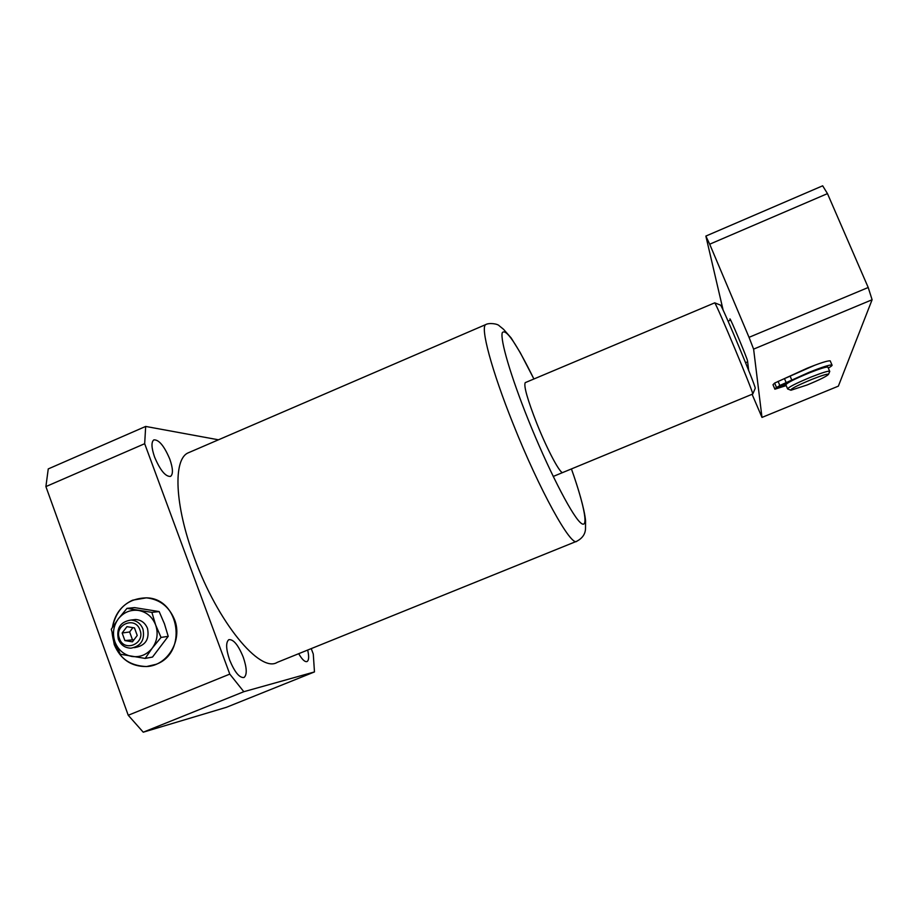 <?xml version="1.0" encoding="UTF-8"?>
<svg xmlns="http://www.w3.org/2000/svg" width="918" height="918" viewBox="0 0 918 918"><rect width="100%" height="100%" fill="white"/><g stroke="black" fill="none" stroke-linecap="round" stroke-linejoin="round"><path stroke-width="1.38" d="M132.662 600.165C121.348 605.398 114.601 614.475 112.432 627.384C116.597 608.267 127.912 598.421 146.375 597.847L132.662 600.165M112.099 632.72C114.555 654.362 126.041 665.642 146.582 666.548L156.003 664.334C187.892 653.134 179.779 598.123 146.375 597.847C159.721 599.293 169.119 606.557 174.558 619.661C182.831 640.248 167.569 665.768 146.582 666.548C131.285 666.697 120.51 659.376 114.245 644.597L112.099 632.72M553.221 476.453L752.771 393.994C753.139 391.699 717.36 305.946 714.743 302.837L525.222 382.645C523.581 385.904 527.506 399.663 536.996 423.921C547.667 450.658 560.76 474.939 562.952 472.437L562.757 472.518M169.807 459.149C164.23 445.987 158.917 439.561 153.857 439.871C151.149 441.994 151.39 447.732 154.591 457.072C160.237 470.349 165.55 476.798 170.541 476.408C173.273 474.216 173.02 468.467 169.807 459.149M243.224 657.093C238.21 644.941 233.413 639.135 228.834 639.662C225.69 642.267 225.954 649.049 229.626 660.008C234.71 672.251 239.518 678.081 244.039 677.495C247.194 674.799 246.931 667.994 243.224 657.093M189.487 452.287L188.167 452.861C172.974 459.172 174.546 505.141 194.26 557.639C217.612 622.324 260.138 673.491 277.247 662.36L576.378 541.402M218.461 439.802L145.675 426.434L48.252 468.914L45.9 486.586L128.233 715.26L143.242 732.197L226.402 707.308L314.472 671.93L313.279 654.029L311.236 648.613M298.683 653.685C302.137 659.594 304.937 662.211 307.082 661.534C308.941 660.294 309.136 656.462 307.668 650.047M145.675 426.434L144.677 443.704L229.787 674.11L243.821 691.702L314.472 671.93M143.242 732.197L243.821 691.702M45.9 486.586L144.677 443.704M229.787 674.11L128.233 715.26M807.06 384.998C819.889 379.708 827.049 376.139 828.529 374.292C827.623 373.672 822.092 375.37 811.925 379.352C797.008 385.571 790.008 389.198 790.926 390.242L807.06 384.998M787.644 389.025C787.954 387.396 795.849 383.38 811.317 376.954C821.656 372.88 827.761 370.952 829.631 371.193L829.642 371.652M827.99 367.361L827.864 367.074C825.993 366.81 819.877 368.715 809.55 372.788C794.081 379.214 786.198 383.265 785.911 384.929L787.529 388.739M720.309 305.051L720.596 305.166C723.177 308.104 755.629 385.881 755.227 388.188L755.158 388.394M745.565 362.702L747.677 361.818M730.636 320.072L728.066 321.151M785.842 378.032L814.886 365.18M827.474 193.618L709.694 244.199L705.862 236.075L822.666 185.803L827.474 193.618L868.21 287.495L872.1 299.75L838.364 386.145L761.986 417.415L752.163 394.453M709.694 244.199L749.031 337.331L868.21 287.495M723.166 310.273L705.862 236.075M872.1 299.75L753.609 349.127L761.986 417.415M753.609 349.127L749.031 337.331M730.166 320.267L729.925 318.879C730.303 317.903 747.516 358.995 747.527 360.877L748.675 370.367M779.061 387.04L781.643 386.799L784.156 385.503L783.926 384.55M830.354 361.199L830.205 360.854C827.692 360.579 819.981 363.046 807.071 368.267L774.643 383.07L772.99 384.722L774.723 388.807L784.156 384.527M828.3 368.084C831.341 366.339 832.569 365.307 831.972 364.974C829.47 364.733 821.759 367.211 808.838 372.433L779.83 385.48L774.723 388.807M783.995 384.539L786.21 384.126M785.969 384.355L784.167 385.101M773.071 384.906L774.93 389.198L786.198 385.594M779.13 387.201L774.735 389.025M119.432 638.48C123.999 652.755 145.572 643.862 139.961 629.989C135.336 615.726 113.855 624.665 119.432 638.48M142.933 629.014C145.067 639.72 141.085 646.111 131.01 648.177C125.009 648.016 120.774 645.033 118.33 639.192C116.253 628.119 120.453 621.738 130.941 620.052C136.621 620.465 140.626 623.448 142.933 629.014M134.2 647.649L135.635 647.42C145.652 645.365 149.6 639.02 147.488 628.382C145.182 622.874 141.211 619.902 135.566 619.501L132.1 619.914M126.994 608.359L134.533 607.601L159.158 611.572L164.448 623.838L168.212 636.335L152.514 657.058L145.17 658.413L152.296 648.062C146.88 654.729 140.075 657.529 131.882 656.462C123.792 654.798 118.135 649.933 114.922 641.866C112.237 633.581 113.362 625.938 118.284 618.916C123.655 612.272 130.425 609.449 138.607 610.459C146.708 612.065 152.399 616.919 155.658 625.009C158.389 633.317 157.265 641.005 152.296 648.062L161.029 637.436L155.658 625.009L151.883 612.375L126.994 608.359L118.284 618.916L111.262 629.255L114.922 641.866L120.281 654.236L145.17 658.413M124.894 640.58L132.433 641.831L137.23 635.485L134.476 627.901L126.936 626.661L122.151 632.995L124.894 640.58L134.017 639.731M151.883 612.375L159.158 611.572M161.029 637.436L168.212 636.335M132.892 627.637L129.633 631.963L132.341 639.456M129.633 631.963L122.151 632.995M188.167 452.861L485.806 324.547C488.892 322.711 497.625 323.595 499.358 325.901L503.466 329.218L511.177 337.962L520.254 352.661L533.897 378.973C516.386 343.493 505.852 328.07 502.261 332.718C500.058 339.66 510.672 376.001 528.171 419.56C547.426 467.595 570.606 513.105 579.935 522.17C589.425 531.625 584.927 507.034 571.432 468.937C578.225 487.963 584.33 508.48 585.569 520.655L585.489 529.193C585.11 534.322 582.241 538.327 576.883 541.195C571.478 547.782 539.359 490.005 513.139 423.898C491.497 370.08 480.045 326.762 485.806 324.547L486.345 324.318M783.765 384.585L784.156 385.503M774.643 383.07L776.387 387.189M778.085 381.349L779.83 385.48M784.477 378.618L786.233 382.76M790.065 376.024L791.821 380.167M828.529 374.292L829.78 371.354M827.864 367.074L829.631 371.193M790.478 390.058L788.011 389.083M755.239 388.222L752.783 394.029M720.596 305.166L714.743 302.837M830.205 360.854L831.972 364.974M130.941 620.052L135.566 619.501"/></g></svg>
